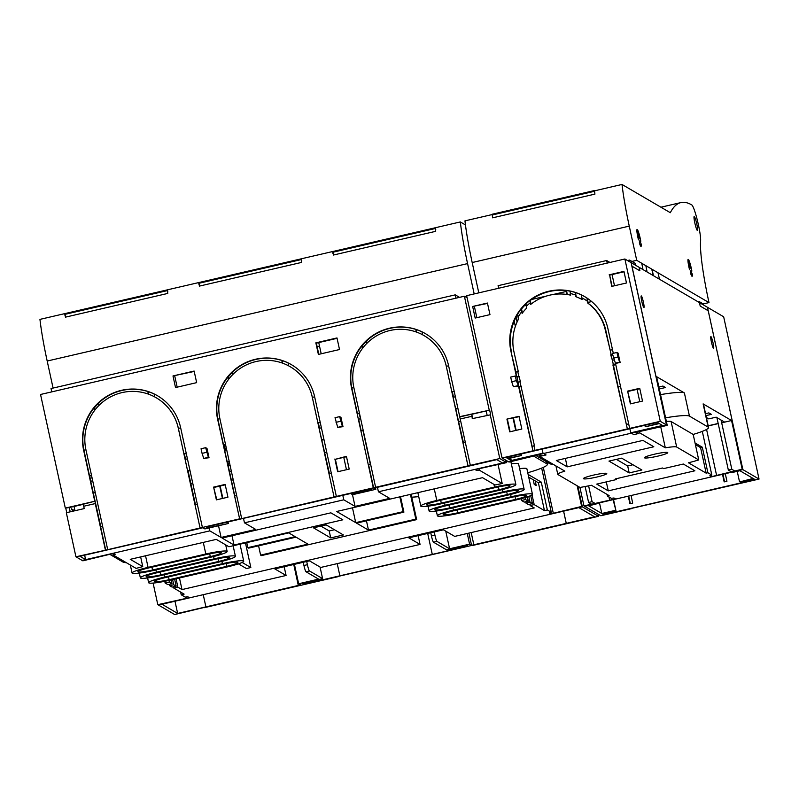 <?xml version="1.0" encoding="UTF-8"?>
<svg xmlns="http://www.w3.org/2000/svg" width="799" height="799" viewBox="0 0 799 799"><rect width="100%" height="100%" fill="white"/><g stroke="black" fill="none" stroke-linecap="round" stroke-linejoin="round"><path stroke-width="1.2" d="M698.176 301.872L699.255 301.623L703.21 303.93L708.983 302.591A74.597 8.779 -103 0 1 700.603 240.839A19.106 2.247 -103 0 0 697.487 220.824A19.106 2.247 -103 0 0 691.764 204.924A772.243 90.886 -103 0 0 680.918 202.586A772.243 90.886 -103 0 0 678.171 203.625A772.243 90.886 -103 0 0 670.311 212.704L622.021 184.459L594.536 190.831M492.214 214.551L464.958 220.864A71.63 8.429 -103 0 0 472.189 262.531L478.801 292.853M708.983 302.591L636.713 260.324L629.262 226.117A71.63 8.429 -103 0 1 622.021 184.459M689.647 264.539L691.864 271.101A8.719 1.029 -103 0 0 688.578 259.665L689.647 264.539M638.571 234.666L640.788 241.238A8.719 1.029 -103 0 0 637.512 229.792L638.571 234.666M692.274 273.977A8.719 1.029 -103 0 1 692.104 276.284A8.719 1.029 -103 0 1 690.466 272.918L690.546 270.831L692.274 273.977L690.935 274.277M689.088 267.805L689.637 267.675L689.567 269.762A8.719 1.029 -103 0 1 688.089 259.365L689.147 264.239L688.398 264.419M689.637 267.675L689.147 264.239M638.011 237.932L638.561 237.802L638.491 239.89A8.719 1.029 -103 0 1 637.013 229.503L638.071 234.377L637.332 234.546M638.561 237.802L638.071 234.377M641.197 244.104A8.719 1.029 -103 0 1 641.038 246.412A8.719 1.029 -103 0 1 639.4 243.046L639.47 240.958L640.069 241.308L641.197 244.104L639.869 244.414M696.808 224.05A7.161 0.839 -103 0 1 697.427 230.452A7.161 0.839 -103 0 1 694.81 222.891A7.161 0.839 -103 0 1 694.191 216.489A7.161 0.839 -103 0 1 696.808 224.05M636.713 260.324L631.929 261.433M594.576 190.522L492.284 214.212L595.015 190.721M594.606 190.502L594.576 191.271A71.63 8.429 77 0 0 594.925 194.117L492.603 217.827A71.63 8.429 77 0 1 492.254 214.991L594.576 191.271M492.284 214.212L492.254 214.991M584.898 296.759A50.137 49.488 -59.7 0 0 581.442 294.931A50.137 49.488 -59.7 0 0 575.37 292.564L575.46 294.991A47.75 47.131 -59.7 0 0 570.286 293.493L570.646 295.171A47.271 46.662 -59.7 0 0 530.686 304.429L530.326 302.761A47.75 47.131 -59.7 0 0 526.261 306.387L526.631 308.094A47.271 46.662 -59.7 0 0 522.097 313.428L521.707 311.66A47.75 47.131 -59.7 0 0 518.082 317.293L518.491 319.161A47.271 46.662 -59.7 0 0 513.937 351.7L518.241 371.415L515.794 372.244L516.803 376.888L518.781 376.159L517.772 371.515M612.104 286.322L609.657 275.116L624.029 271.78M507.255 457.188L507.505 458.346L506.007 457.467L657.307 422.401L658.795 423.28L645.662 426.726L659.295 423.57L662.531 425.458L630.771 432.818L633.837 434.616L638.451 433.547L635.884 432.039L666.486 424.948L660.274 421.313L629.662 428.404L615.51 363.475L612.324 353.528L616.948 352.459L618.106 353.138L620.134 362.406L615.51 363.475M487.52 303.42L472.648 306.466L475.175 318.052L489.967 314.626L487.43 303.041L472.648 306.466M576.309 296.868L575.37 292.564M519.13 416.678L506.916 419.095L509.702 431.85L521.827 429.043L519.04 416.289L506.916 419.095M510.112 431.76L507.415 419.385M526.022 304.099A50.137 49.488 -59.7 0 0 521.557 308.953L522.426 312.978M515.934 372.194L510.911 351.18A50.137 49.488 -59.7 0 1 530.346 299.775A50.137 49.488 -59.7 0 1 584.738 296.659A50.137 49.488 -59.7 0 1 607.929 328.699L613.292 353.298M517.712 314.397A50.137 49.488 -59.7 0 0 511.41 351.47M518.132 382.282L516.973 376.978L519.33 376.439M532.104 446.401L519.17 387.066L521.527 386.516M615.769 364.674L613.412 365.223L626.296 424.309M627.605 391.12L630.381 403.875L642.516 401.068L639.729 388.314L627.605 391.12L630.801 403.785M628.104 391.42L639.819 388.704M610.116 350.112L605.902 330.796A47.271 46.662 -59.7 0 0 588.284 303.39L587.145 298.167M612.613 354.816L611.215 355.136L612.314 360.199M570.067 291.196A50.137 49.488 -59.7 0 0 530.266 300.494L531.055 304.139M518.781 376.159L520.439 381.493L517.992 382.331L519.01 386.966L520.988 386.237L519.969 381.602M520.988 386.237L534.411 445.612L531.974 446.451L532.983 451.085L534.96 450.356L533.952 445.712M534.96 450.356L629.662 428.404M628.703 423.999L626.346 424.299L627.355 428.943M626.346 424.299L612.913 364.933L615.739 364.524M613.942 359.989L612.364 360.189L613.382 364.823M612.364 360.189L610.716 354.846L612.553 354.566M612.523 349.802L610.166 350.102L611.175 354.736M610.166 350.102L605.412 330.496A47.271 46.662 -59.7 0 0 587.784 303.101L587.385 301.233A47.75 47.131 -59.7 0 0 581.762 297.737L581.442 294.931M575.46 294.991L575.829 296.699A47.271 46.662 -59.7 0 1 582.151 299.515L581.762 297.737M521.557 308.953L521.387 308.853A50.137 49.488 -59.7 0 0 517.672 314.087L518.082 317.293M476.833 317.672L474.386 306.466M532.983 451.085L518.501 385.967L516.324 380.654L515.315 376.009L516.474 376.689L510.911 351.18M542.112 449.108L542.99 453.163L546.067 454.961L541.442 456.029L538.876 454.531L508.264 461.622L502.052 457.987L532.653 450.886M542.99 453.163L511.23 460.524L508.004 458.636L521.627 455.48L507.505 458.346M609.158 274.826L623.949 271.39L626.476 282.986L611.694 286.412L609.657 275.116M575.2 292.464A50.137 49.488 -59.7 0 0 570.057 291.136L570.286 293.493M530.266 300.494L530.097 300.394A50.137 49.488 -59.7 0 0 526.002 303.87L526.261 306.387M521.707 311.66L521.387 308.853M612.913 364.933L613.412 365.223M588.284 303.39L587.784 303.101M586.965 298.027L587.385 301.233M610.716 354.846L611.215 355.136M530.326 302.761L530.097 300.394M666.486 424.948L631.859 266.117L639.899 270.821L639.14 267.335L624.878 258.996L466.656 295.67L502.052 457.987M516.054 317.323L517.083 322.037M514.226 321.208L515.355 326.411M510.691 458.017L511.23 460.524M513.457 417.987L516.154 430.351M521.288 453.932L521.627 455.48M513.038 418.087L515.735 430.451M520.878 454.022L521.128 455.19M612.054 274.556L614.501 285.762M637.083 389.333L639.779 401.697M644.913 425.278L645.173 426.436M629.882 428.763L630.771 432.818M624.878 258.996L660.274 421.313M635.664 265.308L635.245 263.37L629.602 260.075L627.535 260.554M518.501 385.967L513.377 386.746L511.71 381.722L510.691 377.078L515.315 376.009M511.71 381.722L516.324 380.654M513.377 386.746L518.002 385.677M613.342 358.162L617.957 357.093L616.948 352.459M615.01 363.185L619.634 362.117L617.957 357.093M620.134 362.406L619.634 362.117M498.656 288.259L498.087 285.682L606.651 260.524L609.957 262.462M607.21 263.091L606.651 260.524M567.41 294.541L566.421 290.616M588.064 302.402L591.669 301.573M531.635 299.485L546.516 296.039M552.858 294.561L566.201 291.475L566.95 294.471M641.757 263.271L642.995 269.593M651.764 269.123L653.163 275.535M645.852 265.668L647.09 271.99M630.031 262.012L629.602 260.075M628.274 496.169L629.922 503.73L632.698 503.09L631.05 495.52M722.925 474.226L724.573 481.797M759.05 479.08L742.88 469.632L708.254 310.791L700.214 306.087L699.455 302.611L723.664 316.774L759.05 479.08L631.38 508.434M666.576 424.998L631.18 262.681L707.465 307.295L742.85 469.612L742.191 469.223L711.4 476.683L709.842 475.765L711.819 475.035L707.874 472.728L706.146 473.138L688.438 462.781A38.801 4.255 167.7 0 0 690.116 462.351A38.801 4.255 167.7 0 0 698.745 459.944L676.673 447.031A18.387 2.017 167.7 0 0 665.317 447.839L639.859 432.948L637.212 433.288L635.654 432.379L667.235 425.388L666.576 424.998L508.354 461.672L509.013 462.062L539.794 454.601L541.352 455.51L539.375 456.239L564.843 471.13A18.387 2.017 167.7 0 0 557.772 474.346A18.387 2.017 167.7 0 0 557.942 474.546L580.024 487.46A38.801 4.255 167.7 0 0 589.642 485.632A38.801 4.255 167.7 0 0 591.43 485.263L609.128 495.62L607.4 496.019L611.345 498.326L613.982 497.987L615.54 498.896L583.959 505.897L584.628 506.276L742.85 469.612L735.38 471.37L731.814 469.283L728.348 470.082L732.413 472.459L739.914 470.721L753.097 478.431L739.964 481.877L753.597 478.721L755.085 479.6L603.794 514.666L603.545 513.497M722.516 474.326L724.164 481.887L726.94 481.248L725.282 473.677M630.341 503.64L628.683 496.069M613.113 499.685L615.929 510.631L602.306 513.787L603.794 514.666M615.43 510.341L601.807 513.497L599.48 502.841M588.613 485.842L592.069 501.672L596.134 504.049L588.623 505.787L601.807 513.497M592.069 501.672L588.603 502.471L592.169 504.559L584.658 506.296L600.828 515.755L631.43 508.663M585.128 486.531L588.603 502.471M613.522 499.585L615.929 510.631M737.237 471.34L739.475 481.587M716.903 417.607L728.348 470.082M721.078 420.044L731.814 469.283M653.442 275.705L652.044 269.293M657.957 272.749L659.525 279.26M342.801 495.33L343.78 499.814L244.454 522.836L255.73 529.427L221.083 537.457L209.807 530.866L82.187 560.449L82.856 560.828L113.638 553.377L115.196 554.286L113.218 555.015L112.919 553.637M343.78 499.814L355.056 506.406L389.702 498.376L378.426 491.784L506.037 462.202L506.706 462.591L475.125 469.582L476.683 470.501L479.32 470.162L502.211 483.545A37.004 4.065 167.7 0 0 495.01 484.993L482.506 477.682L336.649 511.49L355.715 522.646L403.066 511.67L403.894 512.149L356.544 523.125L368.479 530.107L366.461 520.828M410.436 494.381L415.83 519.13L416.659 519.62L261.443 555.595L260.614 555.115L307.965 544.139L296.029 537.158L248.679 548.124L247.85 547.645L295.201 536.668L288.729 532.883L228.904 546.756L216.299 539.385L130.267 559.32L142.761 566.641A37.004 4.065 167.7 0 0 136.1 568.399L113.218 555.015M415.83 519.13L368.479 530.107M343.41 534.97L326.172 524.883L313.468 527.829L330.706 537.917L343.41 534.97M330.866 512.828L222.082 538.047L234.017 545.028L342.811 519.809L330.866 512.828M153.098 583.08L157.803 604.673L158.462 605.053L286.082 575.48L284.174 566.711M126.332 562.686A42.976 4.714 167.7 0 1 123.056 562.096L110.102 554.516M476.683 470.501L476.444 469.413M479.32 470.162L479.07 468.993M506.706 462.591L506.236 460.434M527.749 472.748A42.976 4.714 -12.3 0 0 531.814 471.53A42.976 4.714 -12.3 0 0 547.325 464.339A42.976 4.714 -12.3 0 0 546.906 463.849L533.952 456.279M157.803 604.673L189.383 597.672L187.825 596.763L185.188 597.103L181.233 594.796L184.12 594.126L173.842 588.114L177.887 587.175L182.002 589.582L534.241 507.934L530.136 505.537L534.171 504.598L544.459 510.611L547.345 509.942L551.29 512.249L549.312 512.978L550.871 513.887L581.652 506.426L577.148 485.782M581.652 506.426L582.321 506.816L577.817 486.172M506.037 462.202L505.567 460.044M378.426 491.784L377.448 487.33M228.184 465.707L230.052 465.278M92.035 477.772L90.167 478.211M209.807 530.866L209.168 527.929M229.453 471.51L231.32 471.07M243.485 518.381L244.454 522.836M352.499 494.711L355.056 506.406M231.36 480.269L233.228 479.839M221.083 537.457L218.536 525.762M140.644 556.913L142.761 566.641M246.751 542.611L247.85 547.645M258.586 545.827L260.614 555.115M411.125 494.221L416.659 519.62M400.519 496.678L403.894 512.149M399.83 496.838L403.066 511.67M355.715 522.646L352.479 507.814M502.211 483.545L498.077 464.589M334.461 529.737L329.198 530.955L330.706 537.917M329.198 530.955L320.898 526.112M231.99 535.739L234.017 545.028M582.321 506.816L454.701 536.399L443.425 529.797L408.778 537.827L420.054 544.429L320.729 567.45L309.453 560.848L274.806 568.888L286.082 575.48M418.147 535.66L420.054 544.429M186.217 598.081L185.977 597.003M192.729 483.135L190.851 483.565M326.691 452.084L324.823 452.514M460.663 421.033L458.796 421.463M238.432 563.864L246.452 568.558L250.836 567.54L242.127 562.446M171.176 579.904L172.015 583.739L169.348 582.181L168.959 580.414M174.621 579.105L176.16 586.166L173.743 584.748L172.614 579.575M177.887 587.175L176.05 578.776M182.002 589.582L179.465 577.977M169.348 582.181A39.401 4.325 -12.3 0 1 165.133 583.02L164.764 581.302M173.842 588.114L173.553 586.776M176.16 586.166L172.115 587.105L169.698 585.687L169.408 584.349M172.015 583.739L167.97 584.678L165.133 583.02M139.316 573.093L140.354 577.857A19.106 2.097 167.7 0 1 156.364 572.234L214.112 558.851L213.603 556.513M140.354 577.857A19.106 2.097 167.7 0 0 161.668 575.34L219.415 561.947A19.106 2.097 167.7 0 0 235.425 556.334A19.106 2.097 167.7 0 0 214.112 558.851M211.126 557.103A19.106 2.097 167.7 0 0 227.136 551.48A19.106 2.097 167.7 0 0 205.822 553.997L148.075 567.38A19.106 2.097 167.7 0 0 132.065 573.003A19.106 2.097 167.7 0 0 153.378 570.486L211.126 557.103M164.654 577.078A19.106 2.097 167.7 0 0 148.644 582.701A19.106 2.097 167.7 0 0 169.957 580.184L227.705 566.801A19.106 2.097 167.7 0 0 243.715 561.178A19.106 2.097 167.7 0 0 222.402 563.694L164.654 577.078L164.145 574.761M553.248 513.018L543.29 467.385M547.095 463.28L548.573 462.941M547.065 463.16L548.414 462.841M181.233 594.796L180.644 592.089M550.871 513.887L550.571 512.509M551.29 512.249L541.662 468.094M528.119 474.416L541.273 482.117L547.345 509.942M544.459 510.611L538.386 482.786L541.273 482.117M525.053 497.607L525.462 499.505L528.309 501.163L527.37 496.868M530.706 495.59L532.454 503.59L530.027 502.172L528.768 496.379M534.171 504.598L532.044 494.841M538.386 482.786L535.2 480.918L536.219 485.562L534.221 484.394L533.213 479.76L528.708 477.123M530.136 505.537L529.837 504.189M532.454 503.59L528.409 504.529L525.992 503.11L525.692 501.772M528.309 501.163L524.264 502.102L521.587 500.534L521.188 498.696M245.473 542.911L250.836 567.54M94.522 407.72L95.001 409.927M173.743 584.748L169.698 585.687M218.586 561.467L160.839 574.851A13.134 1.438 -12.3 0 1 146.187 576.578A13.134 1.438 -12.3 0 1 157.193 572.713L214.941 559.33A13.134 1.438 -12.3 0 1 229.593 557.602A13.134 1.438 -12.3 0 1 218.586 561.467L217.977 558.671M148.904 567.869L206.651 554.486A13.134 1.438 -12.3 0 1 221.303 552.748A13.134 1.438 -12.3 0 1 210.297 556.613L152.549 569.997A13.134 1.438 -12.3 0 1 137.897 571.734A13.134 1.438 -12.3 0 1 148.904 567.869M223.231 564.184A13.134 1.438 -12.3 0 1 237.882 562.456A13.134 1.438 -12.3 0 1 226.876 566.311L169.128 579.704A13.134 1.438 -12.3 0 1 154.477 581.432A13.134 1.438 -12.3 0 1 165.483 577.567L223.231 564.184M525.462 499.505A39.401 4.325 -12.3 0 1 521.587 500.534M411.765 497.168A46.562 5.114 167.7 0 0 418.726 496.618M494.541 487.08A19.106 2.097 -12.3 0 1 515.864 484.564A19.106 2.097 -12.3 0 1 499.854 490.177L442.107 503.57A19.106 2.097 -12.3 0 1 420.793 506.087A19.106 2.097 -12.3 0 1 436.803 500.464L494.541 487.08L493.952 484.374M453.383 510.162L511.13 496.778A19.106 2.097 -12.3 0 1 532.444 494.261A19.106 2.097 -12.3 0 1 516.434 499.874L458.686 513.268A19.106 2.097 -12.3 0 1 437.373 515.784A19.106 2.097 -12.3 0 1 453.383 510.162L452.873 507.834M519.63 468.663A19.106 2.097 -12.3 0 1 526.881 468.753L532.444 494.261M450.396 508.414A19.106 2.097 -12.3 0 1 429.083 510.931A19.106 2.097 -12.3 0 1 445.093 505.308L502.841 491.924A19.106 2.097 -12.3 0 1 524.154 489.407A19.106 2.097 -12.3 0 1 508.144 495.03L450.396 508.414M511.34 463.82A19.106 2.097 -12.3 0 1 518.591 463.899L524.154 489.407M535.2 480.918L533.213 479.76M530.027 502.172L525.992 503.11M495.37 487.56A13.134 1.438 -12.3 0 1 510.032 485.832A13.134 1.438 -12.3 0 1 499.025 489.697L441.278 503.08A13.134 1.438 -12.3 0 1 426.626 504.808A13.134 1.438 -12.3 0 1 437.632 500.943L495.37 487.56M515.605 499.395A13.134 1.438 -12.3 0 0 526.611 495.53A13.134 1.438 -12.3 0 0 511.959 497.258L454.212 510.641A13.134 1.438 -12.3 0 0 443.205 514.506A13.134 1.438 -12.3 0 0 457.857 512.778L515.605 499.395L514.995 496.598M449.567 507.924A13.134 1.438 -12.3 0 1 434.916 509.662A13.134 1.438 -12.3 0 1 445.922 505.797L503.67 492.414A13.134 1.438 -12.3 0 1 518.321 490.676A13.134 1.438 -12.3 0 1 507.315 494.541L449.567 507.924L448.948 505.098M158.502 605.053L174.671 614.541L204.075 607.48M577.857 486.192L582.361 506.846L598.531 516.294L598.051 514.137M467.255 533.482L469.572 544.149L449.597 548.783L445.752 531.165M337.218 563.625L339.875 575.809L468.104 546.116L466.606 545.248L446.631 549.882L433.527 542.221L436.993 541.412A5.973 0.699 77 0 1 434.906 535.13L434.207 531.934M320.069 567.06L322.596 578.626L302.611 583.26L304.109 584.129L303.85 582.97M294.412 564.344L298.646 583.769L318.631 579.135L306.027 571.764L309.493 570.965A5.973 0.699 -103 0 1 307.395 564.683L306.706 561.487M224.279 444.853L225.388 450.097M227.885 461.922L228.664 465.597M430.741 532.743L431.44 535.939A5.973 0.699 77 0 0 433.527 542.221M303.24 562.296L303.94 565.492A5.973 0.699 77 0 0 306.027 571.764M224.599 449.278A47.75 47.131 120.3 0 1 225.198 449.208M472.009 545.377L338.047 576.429M598.531 516.294L472.059 545.607M582.361 506.846L578.885 507.615M449.597 548.783L436.993 541.412M432.269 554.396L427.695 533.442L432.299 554.416M339.875 575.809L304.109 584.129M322.596 578.626L309.493 570.965M298.646 583.769L300.644 584.938L298.327 585.467L293.752 564.494L298.297 585.447L177.648 613.442L174.981 601.228M203.246 594.676L205.902 606.87M177.648 613.442L161.967 604.244M161.977 604.274L158.512 605.083M338.097 576.658L204.125 607.709M469.572 544.149L471.57 545.317L594.566 516.813L578.895 507.645M471.57 545.317L468.903 533.103M473.847 544.758L471.19 532.573M566.271 523.365L563.605 511.15L566.231 523.345M331.355 473.467L328.998 473.767L334.052 496.958L375.63 487.32L353.857 387.595A47.75 47.131 120.3 0 1 372.354 338.626A47.75 47.131 120.3 0 1 424.159 335.67A47.75 47.131 120.3 0 1 446.251 366.182L451.844 391.71L454.241 391.56M424.159 335.67L424.189 335.69A47.75 47.131 120.3 0 1 424.189 335.69A47.75 47.131 120.3 0 1 446.281 366.202L448.639 365.892M351.61 493.293L352.359 494.741L375.81 489.308L373.812 488.149L496.818 459.635L502.531 462.981L505.997 462.182L499.784 458.546L467.984 465.887L446.251 366.182M463.42 442.656L453.033 397.153L455.39 396.853M453.482 397.093L452.364 391.989M465.328 442.416L462.961 442.716L468.024 465.907M472.688 418.536L471.76 414.291L489.657 410.137L459.715 416.678L448.589 365.662A50.137 49.488 -59.7 0 0 425.398 333.622A50.137 49.488 -59.7 0 0 371.006 336.739A50.137 49.488 -59.7 0 0 351.58 388.144L373.323 487.859M457.957 408.599L456.059 409.038M422.112 331.915A50.137 49.488 -59.7 0 0 416.029 329.528L416.599 332.114M366.691 341.063A50.137 49.488 -59.7 0 0 362.217 345.917L362.047 345.817A50.137 49.488 -59.7 0 0 351.91 388.344L357.473 413.852L359.42 413.133M362.696 348.124L362.217 345.917M359.51 413.512L357.473 413.852M362.376 348.624L362.047 345.817M375.6 487.3L467.984 465.887M422.431 334.701L422.102 331.895A50.137 49.488 -59.7 0 1 425.567 333.722M416.029 329.528L415.87 329.428A50.137 49.488 -59.7 0 0 366.671 340.833L366.931 343.35M415.87 329.428L416.129 331.955M351.86 494.451L371.845 489.817L370.346 488.948L206.352 526.96L207.85 527.829L228.324 523.495L204.884 528.928L202.886 527.759L200.609 528.289M334.052 496.958L312.279 397.233A47.75 47.131 120.3 0 0 290.187 366.721A47.75 47.131 120.3 0 1 290.227 366.741A47.75 47.131 120.3 0 1 312.309 397.253L312.279 397.233M236.574 495.19L234.626 495.909L239.68 519.1L334.022 496.938M239.68 519.1L217.608 419.205A50.137 49.488 -59.7 0 1 237.033 367.79A50.137 49.488 -59.7 0 1 291.425 364.674A50.137 49.488 -59.7 0 1 314.626 396.713L336.359 496.419M197.383 504.519L195.026 504.818L200.08 528.009L239.35 518.911M200.08 528.009L178.307 428.284A47.75 47.131 120.3 0 0 156.224 397.772L156.254 397.792A47.75 47.131 120.3 0 1 156.254 397.792A47.75 47.131 120.3 0 1 178.347 428.304L183.9 453.812L186.297 453.662M102.612 526.241L100.654 526.96L105.708 550.151L200.05 527.989M105.708 550.151L75.925 556.783L66.327 512.728L84.225 508.583L83.715 506.256L95.271 503.58L105.378 549.962M200.609 528.319L79.89 556.274L85.613 559.62L82.147 560.419L75.925 556.783M451.844 391.71L454.202 391.4M457.917 408.439L455.56 408.748M373.652 488.049L368.599 464.858L370.546 464.139M363.136 430.172L361.188 430.891L363.225 430.551M361.188 430.891L358.661 419.295L360.609 418.576M359.29 413.562L360.399 418.656M363.006 430.601L370.337 464.219M375.47 487.76L375.81 489.308M459.715 416.678L470.331 465.368M487.12 415.19L486.192 410.946M489.657 410.137L490.676 414.781L472.269 418.636L471.76 414.291M460.044 416.868L471.59 414.192M290.227 366.741L290.187 366.721A47.75 47.131 120.3 0 0 238.392 369.677A47.75 47.131 120.3 0 0 219.885 418.646L241.628 518.351M329.448 473.707L319.061 428.204L321.418 427.904M319.51 428.144L318.401 423.041M314.676 396.943L312.309 397.253L317.872 422.761L320.269 422.611M318.801 354.337L316.354 343.131L337.078 338.327M323.985 439.65L322.087 440.089M291.595 364.773A50.137 49.488 -59.7 0 0 288.139 362.946A50.137 49.488 -59.7 0 0 282.067 360.579L282.626 363.165M232.719 372.114A50.137 49.488 -59.7 0 0 228.244 376.968L228.085 376.868A50.137 49.488 -59.7 0 0 217.937 419.395L223.5 444.903L225.458 444.184M228.734 379.175L228.244 376.968M225.538 444.564L223.5 444.903M224.829 450.296L223.67 444.993M234.756 495.859L227.385 462.042L229.253 461.602M194.217 371.435L172.993 375.949L194.127 371.056L196.654 382.641L175.52 387.545L172.993 375.949M216.809 499.774L213.613 487.11L225.158 484.434L227.945 497.188L216.389 499.864L213.613 487.11M225.248 484.823L214.112 487.41M338.067 471.67L335.37 459.295L346.506 456.718M339.515 349.533L336.988 337.937L315.855 342.841L318.382 354.436L339.515 349.533M318.751 342.571L321.188 353.777M343.77 457.348L346.466 469.722M505.527 460.014L505.997 462.182M490.177 414.491L499.784 458.546M460.224 418.996L471.77 416.319M489.168 409.847L464.389 296.229L40.539 394.476L65.308 508.094L94.761 501.263L83.645 450.256A50.137 49.488 -59.7 0 1 103.071 398.841A50.137 49.488 -59.7 0 1 157.463 395.725A50.137 49.488 -59.7 0 1 180.654 427.765L202.397 527.47M337.707 427.365L342.991 426.676L340.973 417.408L339.645 416.629L335.021 417.697L337.707 427.365L342.332 426.286L339.645 416.629M334.881 459.006L337.657 471.76L349.203 469.083L346.426 456.329L335.37 459.295M205.673 447.68L207.001 448.459L209.028 457.727L208.359 457.338L205.673 447.68L201.058 448.748L202.067 453.383L206.691 452.314M208.359 457.338L203.745 458.416L209.028 457.727M227.385 462.042L229.173 461.223M226.646 449.627L224.689 450.346L227.216 461.942M195.475 504.758L188.145 471.13M185.538 459.195L184.429 454.092M187.455 458.956L185.088 459.255L187.615 470.851L190.012 470.701M156.224 397.772A47.75 47.131 120.3 0 0 104.419 400.728A47.75 47.131 120.3 0 0 85.912 449.697L107.655 549.402M83.715 506.256L83.545 504.139L94.761 501.263M95.091 501.462L95.271 503.58M100.794 526.911L90.726 481.398L92.674 480.678M90.856 481.348L89.538 475.954L91.486 475.235M98.756 403.165A50.137 49.488 -59.7 0 0 94.282 408.019L94.112 407.919A50.137 49.488 -59.7 0 0 83.975 450.446L89.538 475.954M85.613 559.62L84.644 555.175M74.956 510.731L74.027 506.476M72.969 511.19L71.261 508.743L74.746 510.781M70.202 511.829L69.273 507.575L65.308 508.094M157.623 395.825A50.137 49.488 -59.7 0 0 154.167 393.997A50.137 49.488 -59.7 0 0 148.095 391.63L148.654 394.217M94.761 410.237L94.282 408.019M91.565 475.615L89.698 476.044M93.413 493.093L95.281 492.663M83.555 504.269L69.273 507.575M220.154 486.002L222.851 498.376M227.985 521.947L228.324 523.495M219.735 486.102L222.432 498.466M227.575 522.047L227.825 523.205M174.731 375.959L177.178 387.165M207.59 526.671L207.85 527.829M317.872 422.761L320.229 422.451M323.945 439.49L321.588 439.8M228.404 379.675L228.085 376.868M282.067 360.579L281.897 360.479A50.137 49.488 -59.7 0 0 232.699 371.885L232.958 374.401M281.897 360.479L282.157 363.006M288.459 365.752L288.139 362.946M316.354 343.131L315.855 342.841M148.095 391.63L147.925 391.53A50.137 49.488 -59.7 0 0 98.726 402.936L98.986 405.463M342.991 426.676L342.332 426.286M203.745 458.416L202.067 453.383M183.9 453.812L186.267 453.502M189.982 470.541L187.615 470.851M95.201 492.274L93.253 492.993M65.808 508.384L66.736 512.628M94.432 410.726L94.112 407.919M147.925 391.53L148.185 394.057M154.487 396.803L154.167 393.997M336.039 422.331L340.654 421.263M319.51 346.077L317.113 346.626M455.979 298.177L455.25 294.861L51.036 388.544L51.765 391.87M459.525 297.358L455.25 294.861M464.389 296.229L467.135 297.837M167.41 289.847L65.148 313.548L167.58 289.887M167.44 289.827L167.41 290.596A71.63 8.429 77 0 0 167.76 293.433L65.438 317.153A71.63 8.429 77 0 1 65.089 314.317L167.41 290.596M65.119 313.538L65.089 314.317M301.413 258.776L301.383 259.545A71.63 8.429 77 0 0 301.732 262.382L199.4 286.102A71.63 8.429 77 0 1 199.051 283.255L199.081 282.486L301.543 258.836M435.355 227.745L333.083 251.445L435.515 227.785M435.375 227.715L435.345 228.494A71.63 8.429 77 0 0 435.695 231.33L333.373 255.051A71.63 8.429 77 0 1 333.023 252.204L435.345 228.494M333.053 251.435L333.023 252.204M465.447 224.928L460.334 221.942L435.505 227.695A71.63 8.429 -103 0 0 435.765 229.862L435.525 229.922M474.187 293.932L467.575 263.6A71.63 8.429 -103 0 1 460.334 221.942M467.575 263.6L47.191 361.038L53.084 388.074M47.191 361.038A71.63 8.429 -103 0 1 39.95 319.38L64.779 313.617A71.63 8.429 -103 0 0 65.039 315.795L65.258 315.745M333.193 253.643L332.973 253.692A71.63 8.429 -103 0 1 332.724 251.515L301.533 258.746A71.63 8.429 -103 0 0 301.792 260.923L301.553 260.973M199.231 284.694L199.011 284.744A71.63 8.429 -103 0 1 198.751 282.566L167.57 289.797A71.63 8.429 -103 0 0 167.82 291.975L167.58 292.025M567.2 466.856L556.324 460.494L642.945 440.409L653.822 446.771L567.2 466.856L565.362 458.396M629.193 472.928L608.968 461.093L621.672 458.157L641.897 469.982L629.193 472.928L627.684 465.977L632.948 464.748M608.259 490.866L596.713 484.114L616.468 479.54L615.4 478.911L662.521 467.994L663.589 468.613L683.335 464.039L694.88 470.791L608.259 490.866L606.301 481.897M654.441 454.212A11.935 1.308 167.7 0 0 644.433 457.727A11.935 1.308 167.7 0 0 657.757 456.149A11.935 1.308 167.7 0 0 667.764 452.643A11.935 1.308 167.7 0 0 654.441 454.212M593.437 475.125A11.935 1.308 167.7 0 0 583.43 478.641A11.935 1.308 167.7 0 0 596.753 477.063A11.935 1.308 167.7 0 0 606.761 473.547A11.935 1.308 167.7 0 0 593.437 475.125M665.317 447.839L660.753 426.886M639.859 432.948L639.58 431.68M667.235 425.388L656.618 376.689L684.393 392.938A38.801 4.255 167.7 0 0 674.346 392.718A38.801 4.255 167.7 0 0 660.533 394.626M665.587 417.817A38.801 4.255 167.7 0 1 689.447 416.119L708.184 427.085A38.801 4.255 -12.3 0 1 708.563 427.515A38.801 4.255 -12.3 0 1 693.182 434.436L698.745 459.944M742.191 469.223L731.564 420.524L703.13 403.894A38.801 4.255 -12.3 0 1 703.51 404.324L708.563 427.515M710.97 336.659A5.973 0.699 -103 0 1 712.988 342.621A5.973 0.699 -103 0 1 713.577 348.274A5.973 0.699 -103 0 1 713.497 348.254A5.973 0.699 -103 0 1 711.47 342.292A5.973 0.699 -103 0 1 710.88 336.639A5.973 0.699 -103 0 1 710.97 336.659M643.854 307.525A5.973 0.699 -103 0 1 641.827 301.563A5.973 0.699 -103 0 1 641.237 295.91A5.973 0.699 -103 0 1 641.327 295.93A5.973 0.699 -103 0 1 643.345 301.882A5.973 0.699 -103 0 1 643.934 307.535A5.973 0.699 -103 0 1 643.854 307.525M583.959 505.897L579.934 487.41M536.149 455.67L549.962 463.75A38.801 4.255 167.7 0 0 553.158 464.299M539.375 456.239L539.065 454.811M607.4 496.019L607.04 494.401M609.607 499.954L608.948 496.928M708.214 425.937L718.211 423.62M721.677 422.821L731.564 420.524M716.543 475.165L706.576 429.443M711.4 476.683L711.1 475.305M711.819 475.035L702.301 431.37M695.05 442.976L702.311 447.22L700.583 447.63L706.146 473.138M707.874 472.728L702.311 447.22M666.376 421.423A18.387 2.017 -12.3 0 1 671.11 421.522L693.182 434.436M616.399 459.375L627.684 465.977M616.468 479.54L616.289 478.711M620.513 386.416L618.156 386.966M659.295 388.963L665.477 387.525L662.95 386.057L658.865 387.006M708.184 425.787L718.181 423.47M705.966 415.63L711.37 414.371L708.853 412.903L705.537 413.672M706.376 417.497L708.743 418.886L716.154 417.168L724.443 422.012M695.4 444.594L700.583 447.63M517.283 321.588L516.264 316.923M526.191 305.697L525.063 305.038M629.262 226.117L472.189 262.531M546.906 463.849L546.436 461.692M156.364 572.234L155.855 569.917M203.286 542.401L205.822 553.997M148.075 567.38L145.548 555.784M221.892 561.357L222.402 563.694M436.803 500.464L434.266 488.858M511.13 496.778L510.621 494.431M445.093 505.308L444.584 502.99M502.841 491.924L502.331 489.587M160.839 574.851L160.219 572.014M209.688 553.817L210.297 556.613M152.549 569.997L151.93 567.17M226.267 563.515L226.876 566.311M169.128 579.704L168.519 576.868M457.857 512.778L457.238 509.942M507.315 494.541L506.706 491.745M499.025 489.697L498.416 486.901M441.278 503.08L440.658 500.244M431.44 535.939L434.906 535.13M303.94 565.492L307.395 564.683M353.857 387.625L351.58 388.144M219.895 418.676L217.608 419.205M180.704 427.994L178.307 428.284M85.922 449.727L83.645 450.256M199.121 282.496L301.383 258.796M199.051 283.255L301.383 259.545M708.184 427.085L703.13 403.894M689.447 416.119L684.393 392.938M676.673 447.031L671.11 421.522M691.025 271.64L690.506 271.76M639.959 241.767L639.44 241.887M680.918 202.586L660.923 207.211M233.128 545.777L235.425 556.334M225.698 544.878L227.136 551.48M130.327 565.013L132.065 573.003M147.605 577.937L148.644 582.701M240.01 544.179L243.715 561.178M547.325 464.339L546.796 461.902M515.864 484.564L510.861 461.632M420.793 506.087L417.867 492.663M437.373 515.784L436.334 511.02M429.083 510.931L428.044 506.167M555.934 465.917L557.772 474.346"/></g></svg>
